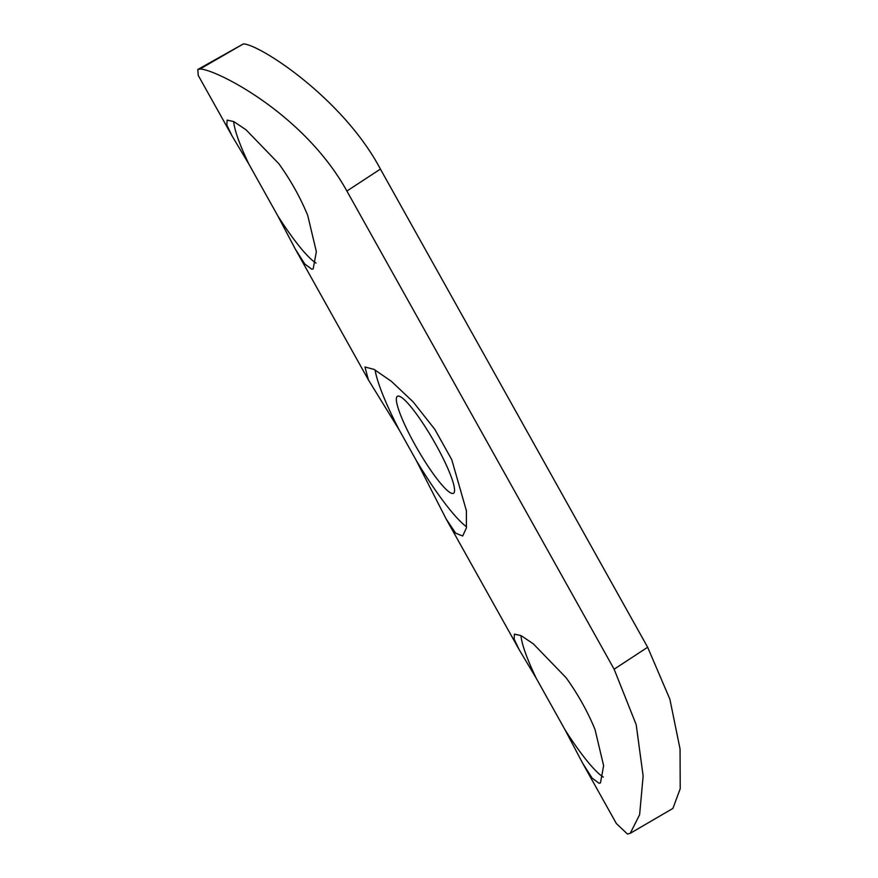 <?xml version="1.0" encoding="UTF-8"?>
<svg xmlns="http://www.w3.org/2000/svg" width="878" height="878" viewBox="0 0 878 878"><rect width="100%" height="100%" fill="white"/><g stroke="black" fill="none" stroke-linecap="round" stroke-linejoin="round"><path stroke-width="1.32" d="M565.125 729.969L536.184 678.178L519.227 649.753L514.113 639.063L514.431 634.146L521.049 635.606L533.264 643.783L566.058 677.684C577.954 694.213 587.601 711.476 595.01 729.475L603.625 765.682L600.464 782.924L599.125 783.297L592.101 778.084L582.641 763.212L565.125 729.969A85.934 13.982 -120 0 0 603.34 777.096M520.961 635.562A85.934 13.982 -120 0 0 536.184 678.178M277.843 215.944L248.902 164.153L231.946 135.717L226.831 125.027L227.139 120.121L233.767 121.581L245.983 129.757L278.776 163.648C290.673 180.177 300.32 197.44 307.728 215.439L316.343 251.657L313.183 268.887L311.844 269.261L304.82 264.048L295.359 249.187L277.843 215.944A85.934 13.982 -120 0 0 316.047 263.06M233.68 121.526A85.934 13.982 -120 0 0 248.902 164.153M452.708 493.491A56.038 9.12 60 0 1 451.841 493.37A56.038 9.12 60 0 1 417.588 449.338A56.038 9.12 60 0 1 396.505 397.679A56.038 9.12 60 0 1 398.25 396.055A56.038 9.12 60 0 1 435.861 444.597A56.038 9.12 60 0 1 452.708 493.491M231.946 135.717L198.241 75.42L197.791 69.494L243.393 43.9C259.932 44.416 343.122 98.577 380.415 169.092L647.657 647.262L669.881 699.217L680.055 748.989L680.209 788.74L672.921 808.408L630.25 833.299L627.529 834.1L616.345 823.52L582.641 763.212M197.791 69.494L199.943 69.033C214.781 68.758 303.623 112.966 346.887 191.031L614.128 669.201L636.199 724.679L643.146 776.086L639.612 814.74L630.25 833.299M375.093 369.945A97.623 15.881 -120 0 0 399.194 429.902L368.409 379.9L364.952 367.004L374.127 369.418L391.412 381.359L413.11 401.839L434.797 429.309L451.753 459.644L466.416 510.82L466.383 527.93L462.695 536.008L455.693 533.187L446.178 519.041L416.15 460.237A97.623 15.881 -120 0 0 466.547 526.789M399.194 429.902L416.15 460.237M243.393 43.9L199.943 69.033M346.887 191.031L380.415 169.092M614.128 669.201L647.657 647.262M295.359 249.187L368.409 379.9M446.178 519.041L519.227 649.753"/></g></svg>
